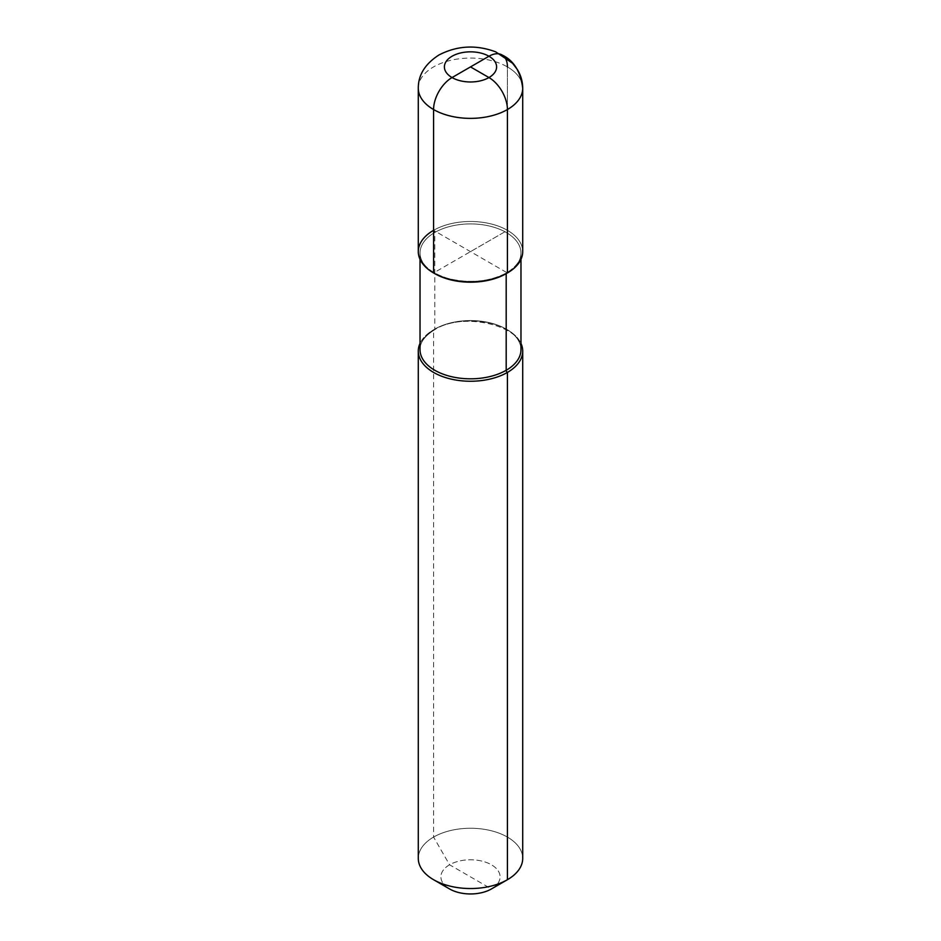 <?xml version="1.0" encoding="UTF-8"?>
<svg xmlns="http://www.w3.org/2000/svg" width="941" height="941" viewBox="0 0 941 941"><rect width="100%" height="100%" fill="white"/><g stroke="black" fill="none" stroke-linecap="round" stroke-linejoin="round"><path stroke-width="0.71" stroke-dasharray="4.71 3.53" d="M506.187 273.643A1.741 1 60 0 1 507.422 272.949A52.214 30.147 0 0 0 507.422 230.322A52.214 30.147 0 0 0 433.578 230.322A1.741 1 60 0 1 434.813 232.451L434.813 329.079A1.741 1 60 0 1 433.578 329.797A52.214 30.147 180 0 0 420.027 343.394A52.214 30.147 180 0 1 433.578 329.797A52.214 30.147 0 0 1 484.086 321.998A52.214 30.147 0 0 1 520.973 343.394A52.214 30.147 0 0 0 484.086 321.998A52.214 30.147 0 0 0 433.578 329.797L433.578 837.078A52.214 30.147 180 0 0 418.286 858.392A52.214 30.147 180 0 1 433.578 837.078A52.214 30.147 0 0 1 490.484 830.55A52.214 30.147 0 0 1 522.714 858.392A52.214 30.147 0 0 0 490.484 830.55A52.214 30.147 0 0 0 433.578 837.078L449.575 864.791L491.425 888.951A29.583 17.079 0 0 0 491.425 864.791A29.583 17.079 0 0 0 449.575 864.791A29.583 17.079 180 0 0 449.575 888.951A29.583 17.079 180 0 1 449.575 864.791A29.583 17.079 0 0 1 491.425 864.791A29.583 17.079 0 0 1 491.425 888.951M418.286 251.635A52.214 30.147 180 0 1 433.578 230.322L507.422 272.949A52.214 30.147 0 0 0 507.422 230.322A52.214 30.147 0 0 0 433.578 230.322A52.214 30.147 0 0 1 490.484 223.793A52.214 30.147 0 0 1 522.714 251.635A52.214 30.147 180 0 0 507.422 230.322L433.578 272.949M502.012 54.966A26.101 15.068 -60 0 1 507.422 66.905L507.422 230.322L470.5 251.635M418.286 88.231A52.214 30.147 180 0 1 433.578 66.905A52.214 30.147 180 0 1 490.484 60.377A52.214 30.147 180 0 1 522.714 88.231A52.214 30.147 180 0 0 507.422 66.905L507.422 230.322M420.027 349.687A50.473 29.136 180 0 1 434.813 329.079A50.473 29.136 0 0 1 489.814 322.763A50.473 29.136 0 0 1 520.973 349.687A50.473 29.136 0 0 0 489.814 322.763A50.473 29.136 0 0 0 434.813 329.079A50.473 29.136 180 0 0 420.027 349.687C419.886 342.559 424.697 335.949 434.448 329.879C424.697 335.949 419.886 342.559 420.027 349.687M506.787 273.302A50.473 29.136 0 0 0 520.973 253.058A50.473 29.136 0 0 0 489.814 226.134A50.473 29.136 0 0 0 434.813 232.451A50.473 29.136 180 0 0 420.027 253.058A50.473 29.136 180 0 1 434.813 232.451A50.473 29.136 0 0 1 489.814 226.134A50.473 29.136 0 0 1 520.973 253.058A50.473 29.136 0 0 1 506.787 273.302M434.213 273.302A50.473 29.136 180 0 1 420.027 253.058A50.473 29.136 180 0 0 434.213 273.302M520.973 349.687C525.466 327.691 464.254 310.201 434.448 329.879C464.254 310.201 525.466 327.691 520.973 349.687M520.973 259.351L520.973 253.058C521.114 260.186 516.303 266.797 506.552 272.866C489.32 281.853 469.865 283.735 448.175 278.501C425.838 271.49 420.251 261.363 420.027 253.058L420.027 259.351L420.027 253.058C420.251 261.363 425.838 271.49 448.175 278.501C469.865 283.735 489.32 281.853 506.552 272.866C516.303 266.797 521.114 260.186 520.973 253.058L520.973 259.351"/><path stroke-width="1.41" d="M491.425 888.951L507.422 879.706A52.214 30.147 0 0 0 522.714 858.392L522.714 351.111A52.214 30.147 0 0 0 520.973 343.394A52.214 30.147 0 0 1 522.714 351.111A52.214 30.147 0 0 1 507.422 372.424A52.214 30.147 180 0 1 450.516 378.952A52.214 30.147 180 0 1 418.286 351.111A52.214 30.147 180 0 1 420.027 343.394A52.214 30.147 180 0 0 418.286 351.111A52.214 30.147 180 0 0 450.516 378.952A52.214 30.147 180 0 0 507.422 372.424A52.214 30.147 0 0 0 522.714 351.111L522.714 858.392A52.214 30.147 0 0 1 507.422 879.706A52.214 30.147 180 0 1 433.578 879.706A52.214 30.147 180 0 1 418.286 858.392L418.286 351.111L418.286 858.392A52.214 30.147 180 0 0 433.578 879.706A52.214 30.147 180 0 0 507.422 879.706L491.425 888.951A29.583 17.079 180 0 1 449.575 888.951L433.578 879.706L449.575 888.951A29.583 17.079 180 0 0 491.425 888.951L507.422 879.706L491.425 888.951L507.422 879.706L507.422 372.424A1.741 1 60 0 1 506.187 370.284L506.187 273.666A1.741 1 60 0 1 506.187 273.643A50.473 29.136 0 0 0 506.787 273.302A50.473 29.136 0 0 1 506.187 273.666A50.473 29.136 180 0 1 434.213 273.302A50.473 29.136 180 0 0 506.187 273.666M418.286 88.231A52.214 30.147 180 0 0 450.516 116.072A52.214 30.147 180 0 0 507.422 109.544L507.422 272.949A52.214 30.147 180 0 1 433.578 272.949A52.214 30.147 180 0 1 433.578 230.322A52.214 30.147 180 0 0 433.578 272.949A52.214 30.147 180 0 0 507.422 272.949A52.214 30.147 0 0 0 522.714 251.635A52.214 30.147 180 0 1 490.484 279.489A52.214 30.147 180 0 1 433.578 272.949L433.578 109.544A26.101 15.068 -60 0 1 452.045 77.562L488.955 56.248A26.101 15.068 -60 0 1 502.012 54.966C513.704 60.4 520.608 71.492 522.714 88.231A52.214 30.147 180 0 1 507.422 109.544A26.101 15.068 -120 0 0 488.955 77.562L470.5 66.905L488.955 77.562A26.101 15.068 60 0 1 507.422 109.544L507.422 272.949A52.214 30.147 180 0 1 450.516 279.489A52.214 30.147 180 0 1 418.286 251.635L418.286 88.231C418.239 74.951 425.144 63.87 438.988 54.966C457.173 45.58 476.075 44.545 495.707 51.861L512.516 63.212L517.256 69.387C520.832 75.162 522.655 81.444 522.714 88.231A52.214 30.147 180 0 1 490.484 116.072A52.214 30.147 180 0 1 433.578 109.544M470.5 66.905L488.955 56.248A26.101 15.068 -60 0 1 507.422 66.905M506.187 370.284A50.473 29.136 180 0 1 451.186 376.6A50.473 29.136 180 0 1 420.027 349.687L420.027 259.351L420.027 349.687A50.473 29.136 180 0 0 451.186 376.6A50.473 29.136 180 0 0 506.187 370.284A50.473 29.136 0 0 0 520.973 349.687L520.973 259.351L520.973 349.687A50.473 29.136 0 0 1 506.187 370.284M452.045 56.248A26.101 15.068 180 0 1 488.955 56.248A26.101 15.068 180 0 1 488.955 77.562A26.101 15.068 180 0 1 452.045 77.562A26.101 15.068 180 0 1 452.045 56.248M452.045 77.562A26.101 15.068 0 0 0 488.955 77.562A26.101 15.068 0 0 0 488.955 56.248M522.714 251.635L522.714 88.231L522.714 251.635"/></g></svg>
